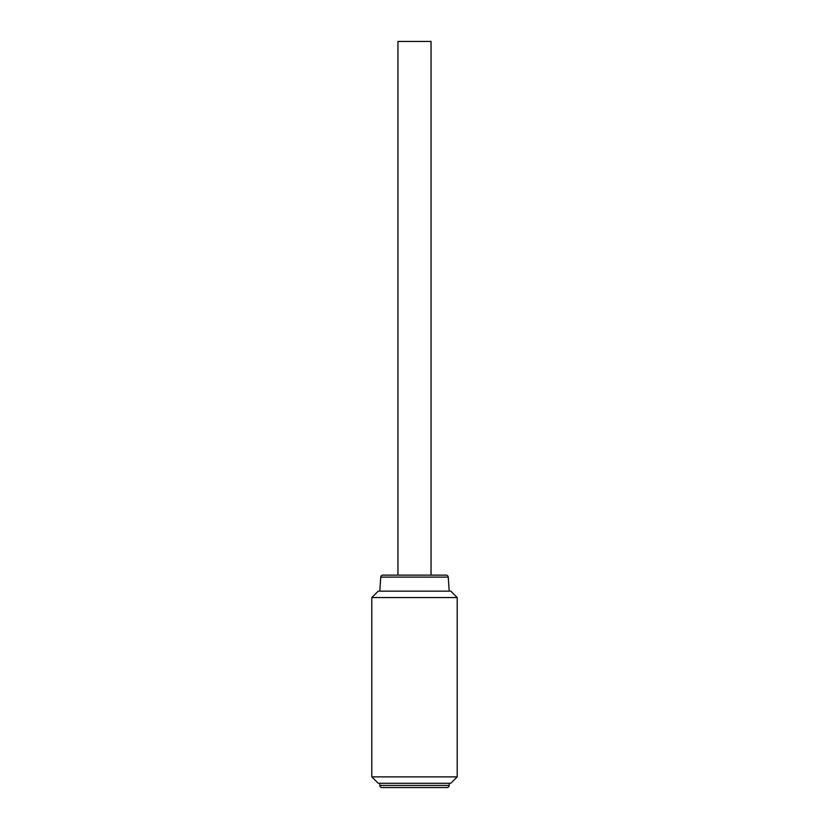 <?xml version="1.0" encoding="UTF-8"?>
<svg xmlns="http://www.w3.org/2000/svg" width="829" height="829" viewBox="0 0 829 829"><rect width="100%" height="100%" fill="white"/><g stroke="black" fill="none" stroke-linecap="round" stroke-linejoin="round"><path stroke-width="0.62" stroke-dasharray="4.14 3.11" d="M431.049 41.45L397.951 41.45M397.951 575.139L414.5 575.139M449.194 591.15L379.806 591.15L449.194 591.15M449.194 783.281L379.806 783.281L449.194 783.281M457.193 776.877L371.806 776.877M371.806 597.554L457.193 597.554M450.789 591.15L378.211 591.15M378.211 783.281L450.789 783.281M381.941 787.55L447.059 787.55M449.194 785.415L379.806 785.415M380.749 577.129L448.251 577.129"/><path stroke-width="1.24" d="M382.874 575.139L446.126 575.139A2.135 2.135 0 0 1 448.251 577.129L380.749 577.129A2.135 2.135 0 0 1 382.874 575.139L397.951 575.139L397.951 41.45L431.049 41.45L431.049 575.139L414.5 575.139M380.749 577.129L379.806 591.15M448.251 577.129L449.194 591.15M457.193 776.877L450.789 783.281L378.211 783.281L371.806 776.877L457.193 776.877L457.193 597.554L371.806 597.554L378.211 591.15L450.789 591.15L457.193 597.554M379.806 783.281L379.806 785.415A2.135 2.135 0 0 0 381.941 787.55L447.059 787.55A2.135 2.135 0 0 0 449.194 785.415L449.194 783.281M371.806 776.877L371.806 597.554M446.126 575.139L431.049 575.139M379.806 785.415L449.194 785.415"/></g></svg>
